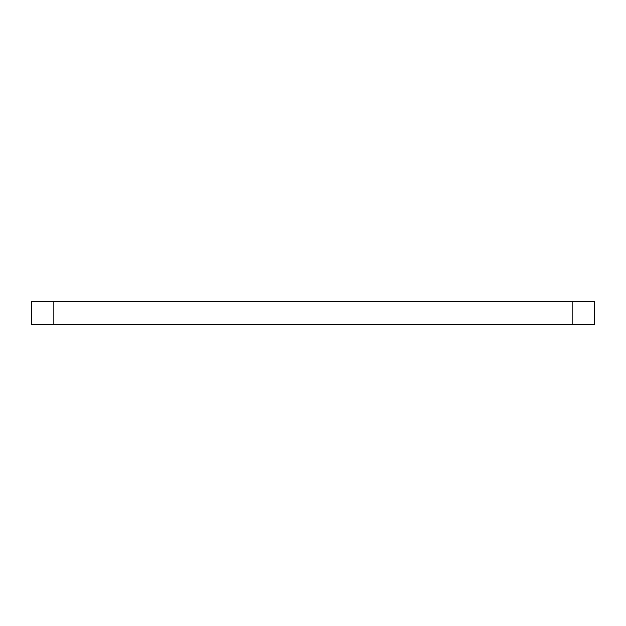 <?xml version="1.0" encoding="UTF-8"?>
<svg xmlns="http://www.w3.org/2000/svg" width="626" height="626" viewBox="0 0 626 626"><rect width="100%" height="100%" fill="white"/><g stroke="black" fill="none" stroke-linecap="round" stroke-linejoin="round"><path stroke-width="0.94" d="M53.836 301.732L31.3 301.732L31.3 324.268L594.7 324.268L594.7 301.732L53.836 301.732L53.836 324.268M572.164 324.268L572.164 301.732"/></g></svg>
